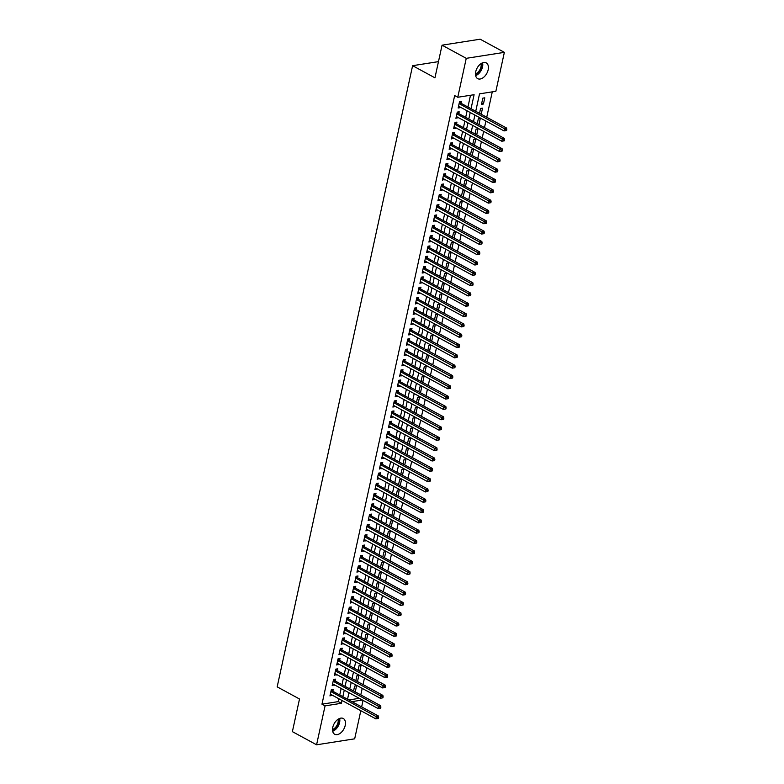 <?xml version="1.0" encoding="UTF-8"?>
<svg xmlns="http://www.w3.org/2000/svg" width="784" height="784" viewBox="0 0 784 784"><rect width="100%" height="100%" fill="white"/><g stroke="black" fill="none" stroke-linecap="round" stroke-linejoin="round"><path stroke-width="1.18" d="M332.769 727.366A8.967 5.527 -61.5 0 1 343.274 718.507A8.967 5.527 -61.5 0 1 345.215 725.416A8.967 5.527 -61.5 0 1 334.709 734.265A8.967 5.527 -61.5 0 1 332.769 727.366M475.721 71.736A8.967 5.527 -61.5 0 1 486.227 62.877A8.967 5.527 -61.5 0 1 488.167 69.786A8.967 5.527 -61.5 0 1 477.662 78.635A8.967 5.527 -61.5 0 1 475.721 71.736M360.787 694.898L362.208 688.381M363.041 684.589L364.462 678.072M365.285 674.269L366.706 667.752M367.539 663.96L368.96 657.433M369.783 653.64L371.204 647.123M372.037 643.331L373.458 636.804M374.282 633.011L375.703 626.494M376.536 622.692L377.957 616.175M378.78 612.382L380.201 605.865M381.034 602.063L382.455 595.546M383.278 591.753L384.699 585.236M385.532 581.434L386.953 574.917M387.776 571.124L389.197 564.598M390.03 560.805L391.451 554.288M392.274 550.486L393.695 543.969M394.528 540.176L395.949 533.659M396.773 529.857L398.194 523.34M399.027 519.547L400.448 513.03M401.271 509.228L402.692 502.711M403.515 498.918L404.946 492.391M405.769 488.599L407.19 482.082M408.013 478.289L409.444 471.762M410.267 467.97L411.688 461.453M412.511 457.65L413.942 451.133M414.765 447.341L416.186 440.824M417.01 437.021L418.44 430.504M419.264 426.712L420.685 420.195M421.508 416.392L422.939 409.875M423.762 406.083L425.183 399.556M426.006 395.763L427.427 389.246M428.26 385.444L429.681 378.927M430.504 375.134L431.925 368.617M432.758 364.815L434.179 358.298M435.002 354.505L436.423 347.988M437.256 344.186L438.677 337.669M439.501 333.876L440.922 327.349M441.755 323.557L443.176 317.04M443.999 313.247L445.42 306.72M446.253 302.928L447.674 296.411M448.497 292.608L449.918 286.091M450.751 282.299L452.172 275.782M452.995 271.979L454.416 265.462M455.249 261.67L456.67 255.143M457.493 251.35L458.914 244.833M459.747 241.041L461.168 234.514M461.992 230.721L463.413 224.204M464.246 220.402L465.667 213.885M466.49 210.092L467.911 203.575M468.744 199.773L470.165 193.256M470.988 189.463L472.409 182.946M473.242 179.144L474.663 172.627M475.486 168.834L476.907 162.308M477.74 158.515L479.161 151.998M479.984 148.196L481.405 141.679M482.238 137.886L483.659 131.369M484.483 127.567L485.904 121.05M486.737 117.257L492.274 91.855M363.061 700.386L361.64 706.903M360.816 710.696L354.682 738.822L316.579 744.8L325.066 705.865L341.403 703.297L342.01 700.484M316.579 744.8L292.383 731.648L299.508 699.005L277.173 686.862L412.609 65.689L434.944 77.822L442.058 45.178L480.161 39.2L504.357 52.352L495.87 91.287L479.534 93.855L475.741 111.279M438.472 61.632L412.609 65.689M357.494 681.58L358.827 675.475L356.887 675.779L355.818 680.659M361.992 660.941L363.325 654.846L361.385 655.15L360.317 660.03M366.491 640.312L367.823 634.217L365.883 634.521L364.815 639.401M370.989 619.683L372.322 613.588L370.381 613.892L369.313 618.772M375.487 599.054L376.82 592.959L374.879 593.263L373.811 598.143M379.985 578.425L381.318 572.33L379.378 572.634L378.309 577.514M384.483 557.796L385.816 551.701L383.876 552.005L382.808 556.885M388.982 537.167L390.314 531.062L388.374 531.376L387.306 536.256M393.48 516.538L394.813 510.433L392.872 510.737L391.804 515.617M397.978 495.9L399.311 489.804L397.37 490.108L396.302 494.988M402.476 475.271L403.809 469.175L401.869 469.479L400.8 474.359M406.974 454.642L408.307 448.546L406.367 448.85L405.299 453.73M411.473 434.013L412.805 427.917L410.865 428.221L409.797 433.101M415.971 413.384L417.304 407.288L415.363 407.592L414.295 412.472M420.469 392.755L421.802 386.659L419.861 386.963L418.793 391.843M424.967 372.126L426.3 366.02L424.36 366.334L423.291 371.214M429.465 351.497L430.798 345.391L428.858 345.695L427.79 350.575M433.964 330.858L435.296 324.762L433.356 325.066L432.288 329.946M438.462 310.229L439.795 304.133L437.854 304.437L436.786 309.317M442.96 289.6L444.293 283.504L442.352 283.808L441.284 288.688M447.458 268.971L448.791 262.875L446.841 263.179L445.782 268.059M451.956 248.342L453.289 242.246L451.339 242.55L450.281 247.43M456.455 227.713L457.787 221.617L455.837 221.921L454.779 226.801M460.953 207.084L462.286 200.978L460.335 201.292L459.277 206.172M465.451 186.455L466.784 180.349L464.834 180.653L463.775 185.534M469.949 165.816L471.282 159.72L469.332 160.024L468.273 164.905M474.447 145.187L475.78 139.091L473.83 139.395L472.772 144.276M478.946 124.558L480.278 118.462L478.328 118.766L477.27 123.647M484.777 97.833L482.826 98.137L481.484 104.321L483.424 104.017L484.777 97.833M348.86 699.955L359.268 698.319M481.2 114.248L482.523 108.143L480.582 108.447L479.514 113.327M476.701 134.877L478.024 128.772L476.084 129.086L475.016 133.966M472.203 155.506L473.526 149.411L471.586 149.715L470.518 154.595M467.705 176.135L469.028 170.04L467.088 170.344L466.019 175.224M463.207 196.764L464.53 190.669L462.589 190.973L461.521 195.853M458.709 217.393L460.032 211.298L458.091 211.602L457.023 216.482M454.21 238.022L455.533 231.927L453.593 232.231L452.525 237.111M449.712 258.651L451.035 252.556L449.095 252.86L448.027 257.74M445.214 279.29L446.537 273.185L444.597 273.489L443.528 278.379M440.716 299.919L442.039 293.814L440.098 294.127L439.03 299.008M436.218 320.548L437.541 314.453L435.6 314.756L434.532 319.637M431.719 341.177L433.042 335.082L431.102 335.385L430.034 340.266M427.221 361.806L428.544 355.711L426.604 356.014L425.536 360.895M422.723 382.435L424.046 376.34L422.106 376.643L421.037 381.524M418.225 403.064L419.548 396.969L417.607 397.272L416.539 402.153M413.727 423.693L415.05 417.598L413.109 417.901L412.041 422.782M409.228 444.332L410.551 438.227L408.611 438.54L407.543 443.421M404.73 464.961L406.053 458.865L404.113 459.169L403.045 464.05M400.232 485.59L401.555 479.494L399.615 479.798L398.546 484.679M395.734 506.219L397.057 500.123L395.116 500.427L394.058 505.308M391.236 526.848L392.559 520.752L390.618 521.056L389.56 525.937M386.737 547.477L388.06 541.381L386.12 541.685L385.062 546.566M382.239 568.106L383.562 562.01L381.622 562.314L380.563 567.195M377.741 588.745L379.064 582.639L377.124 582.943L376.065 587.824M373.243 609.374L374.566 603.268L372.625 603.582L371.567 608.462M368.745 630.003L370.077 623.907L368.127 624.211L367.069 629.091M364.246 650.632L365.579 644.536L363.629 644.84L362.571 649.72M359.748 671.261L361.081 665.165L359.131 665.469L358.072 670.349M355.25 691.89L356.583 685.794L354.633 686.098L353.574 690.978M442.058 45.178L466.255 58.33L504.357 52.352M471.037 108.721L474.095 94.707L457.768 97.265L454.661 95.579L321.969 704.179L325.066 705.865M457.768 97.265L466.255 58.33M351.957 701.641L362.375 700.004M474.908 115.072L473.487 121.589M472.664 125.391L471.243 131.908M470.41 135.701L468.989 142.227M468.166 146.02L466.745 152.537M465.912 156.33L464.491 162.856M463.667 166.649L462.246 173.166M461.413 176.968L459.992 183.485M459.169 187.278L457.748 193.795M456.915 197.597L455.494 204.114M454.671 207.907L453.25 214.424M452.417 218.226L450.996 224.743M450.173 228.536L448.752 235.063M447.919 238.855L446.498 245.372M445.675 249.175L444.254 255.692M443.421 259.484L442 266.001M441.176 269.804L439.755 276.321M438.922 280.113L437.501 286.63M436.678 290.433L435.257 296.95M434.424 300.742L433.003 307.269M432.18 311.062L430.759 317.579M429.926 321.371L428.505 327.898M427.682 331.691L426.261 338.208M425.428 342.01L424.007 348.527M423.184 352.32L421.763 358.837M420.93 362.639L419.509 369.156M418.685 372.949L417.264 379.466M416.431 383.268L415.01 389.785M414.187 393.578L412.766 400.105M411.933 403.897L410.512 410.414M409.689 414.217L408.268 420.734M407.435 424.526L406.014 431.043M405.191 434.846L403.77 441.363M402.937 445.155L401.516 451.672M400.693 455.475L399.272 461.992M398.439 465.784L397.018 472.311M396.194 476.104L394.773 482.621M393.94 486.413L392.519 492.94M391.696 496.733L390.275 503.25M389.442 507.052L388.021 513.569M387.198 517.362L385.777 523.879M384.944 527.681L383.523 534.198M382.7 537.991L381.279 544.517M380.446 548.31L379.025 554.827M378.202 558.62L376.781 565.146M375.948 568.939L374.527 575.456M373.703 579.258L372.282 585.775M371.449 589.568L370.028 596.085M369.205 599.887L367.784 606.404M366.951 610.197L365.53 616.714M364.707 620.516L363.286 627.033M362.453 630.826L361.032 637.353M360.209 641.145L358.788 647.662M357.955 651.465L356.534 657.982M355.711 661.774L354.29 668.291M353.457 672.094L352.036 678.611M351.212 682.403L349.791 688.92M348.958 692.723L347.537 699.24M342.843 696.682L344.264 690.165M345.087 686.372L346.508 679.855M347.341 676.053L348.762 669.536M349.586 665.743L351.007 659.217M351.84 655.424L353.261 648.907M354.084 645.105L355.505 638.588M356.338 634.795L357.759 628.278M358.582 624.476L360.003 617.959M360.836 614.166L362.257 607.649M363.08 603.847L364.501 597.33M365.334 593.537L366.755 587.01M367.578 583.218L368.999 576.701M369.832 572.908L371.253 566.381M372.077 562.589L373.498 556.072M374.331 552.269L375.752 545.752M376.575 541.96L377.996 535.443M378.829 531.64L380.25 525.123M381.073 521.331L382.494 514.814M383.327 511.011L384.748 504.494M385.571 500.702L386.992 494.175M387.825 490.382L389.246 483.865M390.069 480.063L391.49 473.546M392.323 469.753L393.744 463.236M394.568 459.434L395.989 452.917M396.822 449.124L398.243 442.607M399.066 438.805L400.487 432.288M401.32 428.495L402.741 421.968M403.564 418.176L404.985 411.659M405.818 407.866L407.239 401.339M408.062 397.547L409.483 391.03M410.316 387.227L411.737 380.71M412.56 376.918L413.981 370.401M414.814 366.598L416.235 360.081M417.059 356.289L418.48 349.762M419.313 345.969L420.734 339.452M421.557 335.66L422.978 329.133M423.811 325.34L425.232 318.823M426.055 315.021L427.476 308.504M428.309 304.711L429.73 298.194M430.553 294.392L431.974 287.875M432.807 284.082L434.228 277.565M435.051 273.763L436.472 267.246M437.305 263.453L438.726 256.927M439.55 253.134L440.971 246.617M441.804 242.815L443.225 236.298M444.048 232.505L445.469 225.988M446.302 222.186L447.723 215.669M448.546 211.876L449.967 205.359M450.8 201.557L452.221 195.04M453.044 191.247L454.465 184.72M455.298 180.928L456.719 174.411M457.542 170.618L458.963 164.091M459.796 160.299L461.217 153.782M462.041 149.979L463.462 143.462M464.295 139.67L465.716 133.153M466.539 129.35L467.96 122.833M468.793 119.041L470.214 112.524M321.969 704.179L338.296 701.611L338.913 698.799M339.737 694.996L341.158 688.479M341.991 684.687L343.412 678.16M344.235 674.367L345.656 667.85M346.489 664.058L347.91 657.531M348.733 653.738L350.154 647.221M350.987 643.419L352.408 636.902M353.231 633.109L354.652 626.592M355.485 622.79L356.906 616.273M357.729 612.48L359.15 605.963M359.983 602.161L361.404 595.644M362.228 591.851L363.649 585.325M364.482 581.532L365.903 575.015M366.726 571.222L368.147 564.696M368.98 560.903L370.401 554.386M371.224 550.584L372.645 544.067M373.478 540.274L374.899 533.757M375.722 529.955L377.143 523.438M377.976 519.645L379.397 513.118M380.22 509.326L381.641 502.809M382.474 499.016L383.895 492.489M384.719 488.697L386.14 482.18M386.973 478.377L388.394 471.86M389.217 468.068L390.638 461.551M391.471 457.748L392.892 451.231M393.715 447.439L395.136 440.922M395.969 437.119L397.39 430.602M398.213 426.81L399.634 420.283M400.467 416.49L401.888 409.973M402.711 406.171L404.132 399.654M404.965 395.861L406.386 389.344M407.21 385.542L408.631 379.025M409.464 375.232L410.885 368.715M411.708 364.913L413.129 358.396M413.962 354.603L415.383 348.076M416.206 344.284L417.627 337.767M418.46 333.974L419.881 327.447M420.704 323.655L422.125 317.138M422.958 313.335L424.379 306.818M425.202 303.026L426.623 296.509M427.456 292.706L428.877 286.189M429.701 282.397L431.122 275.88M431.955 272.077L433.376 265.56M434.199 261.768L435.62 255.241M436.453 251.448L437.874 244.931M438.697 241.129L440.118 234.612M440.951 230.819L442.372 224.302M443.195 220.5L444.616 213.983M445.449 210.19L446.87 203.673M447.693 199.871L449.114 193.354M449.947 189.561L451.368 183.035M452.192 179.242L453.613 172.725M454.446 168.932L455.867 162.406M456.69 158.613L458.111 152.096M458.944 148.294L460.365 141.777M461.188 137.984L462.609 131.467M463.442 127.665L464.863 121.148M465.686 117.355L467.107 110.828M467.94 107.036L470.498 95.266M338.296 701.611L341.403 703.297M332.857 691.263L333.249 689.45L331.309 689.753L329.956 695.947L332.034 695.055M335.111 680.943L335.503 679.14L333.553 679.444L332.21 685.628L334.278 684.736M337.355 670.624L337.747 668.821L335.807 669.124L334.454 675.318L336.532 674.426M339.609 660.314L340.001 658.511L338.051 658.815L336.708 664.999L338.776 664.107M341.853 649.995L342.245 648.192L340.305 648.495L338.953 654.689L341.03 653.797M344.107 639.685L344.499 637.882L342.549 638.186L341.207 644.37L343.274 643.478M346.352 629.366L346.744 627.563L344.803 627.866L343.451 634.06L345.528 633.168M348.606 619.056L348.998 617.243L347.047 617.557L345.705 623.741L347.773 622.849M350.85 608.737L351.242 606.934L349.301 607.237L347.949 613.431L350.027 612.529M353.094 598.427L353.496 596.614L351.546 596.918L350.203 603.112L352.271 602.22M355.348 588.108L355.74 586.305L353.8 586.608L352.447 592.792L354.525 591.9M357.592 577.788L357.994 575.985L356.044 576.289L354.701 582.483L356.769 581.591M359.846 567.479L360.238 565.676L358.298 565.979L356.945 572.163L359.023 571.271M362.09 557.159L362.492 555.356L360.542 555.66L359.199 561.854L361.267 560.962M364.344 546.85L364.736 545.037L362.796 545.35L361.444 551.534L363.521 550.642M366.589 536.53L366.99 534.727L365.04 535.031L363.698 541.225L365.765 540.323M368.843 526.221L369.235 524.408L367.294 524.712L365.942 530.905L368.019 530.013M371.087 515.901L371.489 514.098L369.538 514.402L368.196 520.586L370.264 519.694M373.341 505.582L373.733 503.779L371.792 504.083L370.44 510.276L372.508 509.384M375.585 495.272L375.987 493.469L374.037 493.773L372.694 499.957L374.762 499.065M377.839 484.953L378.231 483.15L376.291 483.454L374.938 489.647L377.006 488.755M380.083 474.643L380.485 472.84L378.535 473.144L377.192 479.328L379.26 478.436M382.337 464.324L382.729 462.521L380.789 462.825L379.436 469.018L381.504 468.126M384.581 454.014L384.983 452.201L383.033 452.515L381.69 458.699L383.758 457.807M386.835 443.695L387.227 441.892L385.287 442.196L383.935 448.389L386.002 447.488M389.08 433.376L389.481 431.572L387.531 431.876L386.189 438.07L388.256 437.178M391.334 423.066L391.726 421.263L389.785 421.567L388.433 427.75L390.501 426.859M393.578 412.747L393.98 410.943L392.029 411.247L390.687 417.441L392.755 416.549M395.832 402.437L396.224 400.634L394.283 400.938L392.931 407.121L394.999 406.23M398.076 392.118L398.478 390.314L396.528 390.618L395.185 396.812L397.253 395.92M400.33 381.808L400.722 379.995L398.782 380.309L397.429 386.492L399.497 385.601M402.574 371.489L402.976 369.685L401.026 369.989L399.683 376.183L401.751 375.281M404.828 361.179L405.22 359.366L403.28 359.67L401.927 365.863L403.995 364.972M407.072 350.86L407.474 349.056L405.524 349.36L404.181 355.544L406.249 354.652M409.326 340.54L409.718 338.737L407.778 339.041L406.426 345.234L408.493 344.343M411.571 330.231L411.972 328.427L410.022 328.731L408.67 334.915L410.62 334.611L410.747 334.023M413.825 319.911L414.217 318.108L412.276 318.412L410.924 324.605L412.992 323.714M416.069 309.602L416.471 307.798L414.52 308.102L413.168 314.286L415.118 313.982L415.246 313.394M418.323 299.282L418.715 297.479L416.774 297.783L415.422 303.976L417.49 303.085M420.567 288.973L420.969 287.16L419.019 287.473L417.666 293.657L419.616 293.353L419.744 292.765M422.821 278.653L423.213 276.85L421.273 277.154L419.92 283.338L421.988 282.446M425.065 268.334L425.467 266.531L423.517 266.834L422.164 273.028L424.115 272.724L424.242 272.136M427.319 258.024L427.711 256.221L425.771 256.525L424.418 262.709L426.486 261.817M429.563 247.705L429.965 245.902L428.015 246.205L426.663 252.399L428.613 252.095L428.74 251.507M431.817 237.395L432.209 235.592L430.269 235.896L428.917 242.08L430.984 241.188M434.062 227.076L434.463 225.273L432.513 225.576L431.161 231.77L433.111 231.466L433.238 230.878M436.316 216.766L436.708 214.953L434.767 215.267L433.415 221.451L435.483 220.559M438.56 206.447L438.962 204.644L437.011 204.947L435.659 211.141L437.737 210.239M440.814 196.137L441.206 194.324L439.265 194.628L437.913 200.822L439.981 199.93M443.058 185.818L443.45 184.015L441.51 184.318L440.157 190.502L442.107 190.198L442.235 189.61M445.312 175.498L445.704 173.695L443.764 173.999L442.411 180.193L444.479 179.301M447.556 165.189L447.948 163.386L446.008 163.689L444.655 169.873L446.606 169.569L446.733 168.981M449.81 154.869L450.202 153.066L448.262 153.37L446.909 159.564L448.977 158.672M452.054 144.56L452.446 142.747L450.506 143.06L449.154 149.244L451.104 148.94L451.231 148.352M454.308 134.24L454.7 132.437L452.76 132.741L451.408 138.935L453.475 138.033M456.553 123.931L456.945 122.118L455.004 122.422L453.652 128.615L455.602 128.311L455.729 127.723M458.807 113.611L459.199 111.808L457.258 112.112L455.906 118.296L457.974 117.404M461.051 103.292L461.443 101.489L459.502 101.793L458.15 107.986L460.1 107.682L460.228 107.094M458.415 106.771L460.1 107.682M481.748 103.106L483.424 104.017M456.17 117.081L457.846 117.992M453.916 127.4L455.602 128.311M451.672 137.71L453.348 138.621M449.428 148.029L451.104 148.94M447.174 158.348L448.85 159.26M444.93 168.658L446.606 169.569M442.676 178.977L444.352 179.889M440.432 189.287L442.107 190.198M438.178 199.606L439.853 200.518M435.933 209.916L437.609 210.827M433.679 220.235L435.355 221.147M431.435 230.545L433.111 231.466M429.181 240.864L430.857 241.776M426.937 251.184L428.613 252.095M424.683 261.493L426.359 262.405M422.439 271.813L424.115 272.724M420.185 282.122L421.861 283.034M417.941 292.442L419.616 293.353M415.687 302.751L417.362 303.663M413.442 313.071L415.118 313.982M411.188 323.39L412.864 324.302M408.944 333.7L410.62 334.611M406.69 344.019L408.366 344.931M404.446 354.329L406.122 355.24M402.192 364.648L403.868 365.56M399.948 374.958L401.624 375.869M397.694 385.277L399.37 386.189M395.45 395.587L397.125 396.508M393.196 405.906L394.871 406.818M390.951 416.226L392.627 417.137M388.697 426.535L390.373 427.447M386.453 436.855L388.129 437.766M384.199 447.164L385.875 448.076M381.955 457.484L383.631 458.395M379.701 467.793L381.377 468.714M377.457 478.113L379.133 479.024M375.203 488.432L376.879 489.343M372.959 498.742L374.634 499.653M370.705 509.061L372.38 509.972M368.46 519.371L370.136 520.282M366.206 529.69L367.882 530.601M363.962 540L365.638 540.911M361.708 550.319L363.384 551.23M359.464 560.629L361.14 561.55M357.21 570.948L358.886 571.859M354.966 581.267L356.642 582.179M352.712 591.577L354.388 592.488M350.468 601.896L352.143 602.808M348.214 612.206L349.889 613.117M345.969 622.525L347.645 623.437M343.715 632.835L345.391 633.756M341.471 643.154L343.147 644.066M339.217 653.474L340.893 654.385M336.973 663.783L338.649 664.695M334.719 674.103L336.395 675.014M332.475 684.412L334.151 685.324M330.221 694.732L331.897 695.643M506.601 130.487L506.827 129.448L506.052 129.576L505.827 130.605L506.601 130.487L504.063 130.918L458.552 106.183M505.827 130.605L504.063 130.918L504.631 128.341L506.572 128.037L460.678 103.096A1.117 0.794 -98.9 0 1 460.404 102.861L459.532 101.793M459.11 103.606L506.052 129.576M506.827 129.448L506.572 128.037M504.357 140.797L504.582 139.768L503.808 139.885L503.583 140.924L504.357 140.797L501.819 141.238L456.298 116.493M503.583 140.924L501.819 141.238L502.377 138.66L504.328 138.356L458.434 113.406A1.117 0.794 -98.9 0 1 458.16 113.18L457.288 112.102M456.856 113.915L503.808 139.885M504.582 139.768L504.328 138.356M502.103 151.116L502.328 150.077L501.554 150.205L501.329 151.234L502.103 151.116L499.565 151.547L454.054 126.812M501.329 151.234L499.565 151.547L500.133 148.97L502.074 148.666L456.18 123.725A1.117 0.794 -98.9 0 1 455.906 123.49L455.034 122.422M454.612 124.235L501.554 150.205M502.328 150.077L502.074 148.666M475.623 75.597A8.683 5.351 118.5 0 0 482.562 62.828M481.709 63.23A7.566 4.665 -61.5 0 1 475.496 74.666M475.467 73.863A7.007 4.322 118.5 0 0 481.023 63.641M332.671 731.227A8.683 5.351 118.5 0 0 339.619 718.458M338.766 718.85A7.566 4.665 -61.5 0 1 332.543 730.296M332.514 729.492A7.007 4.322 118.5 0 0 338.071 719.271M499.859 161.426L500.084 160.397L499.31 160.514L499.085 161.553L499.859 161.426L497.321 161.867L451.8 137.122M499.085 161.553L497.321 161.867L497.879 159.289L499.829 158.985L453.936 134.035A1.117 0.794 -98.9 0 1 453.662 133.809L452.789 132.741M452.358 134.544L499.31 160.514M500.084 160.397L499.829 158.985M497.605 171.745L497.83 170.716L497.056 170.834L496.831 171.863L497.605 171.745L495.067 172.186L449.555 147.441M496.831 171.863L495.067 172.186L495.635 169.599L497.575 169.295L451.682 144.354A1.117 0.794 -98.9 0 1 451.408 144.119L450.535 143.051M450.114 144.864L497.056 170.834M497.83 170.716L497.575 169.295M495.361 182.055L495.586 181.026L494.812 181.153L494.586 182.182L495.361 182.055L492.822 182.496L447.301 157.76M494.586 182.182L492.822 182.496L493.381 179.918L495.331 179.614L449.438 154.673A1.117 0.794 -98.9 0 1 449.163 154.438L448.291 153.37M447.86 155.173L494.812 181.153M495.586 181.026L495.331 179.614M493.107 192.374L493.332 191.345L492.558 191.463L492.332 192.492L493.107 192.374L490.568 192.815L445.057 168.07M492.332 192.492L490.568 192.815L491.137 190.238L493.077 189.924L447.184 164.983A1.117 0.794 -98.9 0 1 446.909 164.758L446.037 163.68M445.616 165.493L492.558 191.463M493.332 191.345L493.077 189.924M490.862 202.684L491.088 201.655L490.314 201.782L490.088 202.811L490.862 202.684L488.324 203.125L442.803 178.389M490.088 202.811L488.324 203.125L488.883 200.547L490.833 200.243L444.94 175.302A1.117 0.794 -98.9 0 1 444.665 175.067L443.793 173.999M443.362 175.812L490.314 201.782M491.088 201.655L490.833 200.243M488.608 213.003L488.834 211.974L488.06 212.092L487.834 213.13L488.608 213.003L486.07 213.444L440.559 188.699M487.834 213.13L486.07 213.444L486.639 210.867L488.579 210.563L442.686 185.612A1.117 0.794 -98.9 0 1 442.411 185.387L441.539 184.309M441.118 186.122L488.06 212.092M488.834 211.974L488.579 210.563M486.364 223.322L486.59 222.284L485.815 222.411L485.59 223.44L486.364 223.322L483.826 223.754L438.305 199.018M485.59 223.44L483.826 223.754L484.385 221.176L486.335 220.872L440.441 195.931A1.117 0.794 -98.9 0 1 440.167 195.696L439.295 194.628M438.864 196.441L485.815 222.411M486.59 222.284L486.335 220.872M484.11 233.632L484.336 232.603L483.561 232.721L483.336 233.759L484.11 233.632L481.582 234.073L436.061 209.328M483.336 233.759L481.582 234.073L482.14 231.496L484.081 231.192L438.187 206.241A1.117 0.794 -98.9 0 1 437.913 206.016L437.041 204.947M436.619 206.751L483.561 232.721M484.336 232.603L484.081 231.192M481.866 243.951L482.091 242.913L481.317 243.04L481.092 244.069L481.866 243.951L479.328 244.392L433.807 219.647M481.092 244.069L479.328 244.392L479.886 241.805L481.837 241.501L435.943 216.56A1.117 0.794 -98.9 0 1 435.669 216.325L434.797 215.257M434.365 217.07L481.317 243.04M482.091 242.913L481.837 241.501M479.612 254.261L479.837 253.232L479.063 253.359L478.838 254.388L479.612 254.261L477.084 254.702L431.563 229.957M478.838 254.388L477.084 254.702L477.642 252.125L479.583 251.821L433.689 226.88A1.117 0.794 -98.9 0 1 433.415 226.645L432.543 225.576M432.121 227.38L479.063 253.359M479.837 253.232L479.583 251.821M477.368 264.58L477.593 263.551L476.819 263.669L476.594 264.698L477.368 264.58L474.83 265.021L429.309 240.276M476.594 264.698L474.83 265.021L475.388 262.444L477.338 262.13L431.445 237.189A1.117 0.794 -98.9 0 1 431.171 236.954L430.298 235.886M429.867 237.699L476.819 263.669M477.593 263.551L477.338 262.13M475.114 274.89L475.339 273.861L474.565 273.988L474.34 275.017L475.114 274.89L472.585 275.331L427.064 250.596M474.34 275.017L472.585 275.331L473.144 272.754L475.084 272.45L429.191 247.509A1.117 0.794 -98.9 0 1 428.917 247.274L428.044 246.205M427.623 248.009L474.565 273.988M475.339 273.861L475.084 272.45M472.87 285.209L473.095 284.18L472.321 284.298L472.095 285.327L472.87 285.209L470.331 285.65L424.81 260.905M472.095 285.327L470.331 285.65L470.89 283.073L472.84 282.769L426.947 257.818A1.117 0.794 -98.9 0 1 426.672 257.593L425.8 256.515M425.379 258.328L472.321 284.298M473.095 284.18L472.84 282.769M470.616 295.529L470.841 294.49L470.067 294.617L469.841 295.646L470.616 295.529L468.087 295.96L422.566 271.225M469.841 295.646L468.087 295.96L468.646 293.383L470.586 293.079L424.693 268.138A1.117 0.794 -98.9 0 1 424.428 267.903L423.546 266.834M423.125 268.647L470.067 294.617M470.841 294.49L470.586 293.079M468.371 305.838L468.597 304.809L467.823 304.927L467.597 305.966L468.371 305.838L465.833 306.279L420.312 281.534M467.597 305.966L465.833 306.279L466.392 303.702L468.342 303.398L422.449 278.447A1.117 0.794 -98.9 0 1 422.174 278.222L421.302 277.144M420.881 278.957L467.823 304.927M468.597 304.809L468.342 303.398M466.117 316.158L466.343 315.119L465.569 315.246L465.343 316.275L466.117 316.158L463.589 316.599L418.068 291.854M465.343 316.275L463.589 316.599L464.148 314.012L466.088 313.708L420.195 288.767A1.117 0.794 -98.9 0 1 419.93 288.532L419.048 287.463M418.627 289.276L465.569 315.246M466.343 315.119L466.088 313.708M463.873 326.467L464.099 325.438L463.324 325.556L463.099 326.595L463.873 326.467L461.335 326.908L415.814 302.163M463.099 326.595L461.335 326.908L461.894 324.331L463.844 324.027L417.95 299.086A1.117 0.794 -98.9 0 1 417.676 298.851L416.804 297.783M416.382 299.586L463.324 325.556M464.099 325.438L463.844 324.027M461.619 336.787L461.845 335.758L461.07 335.875L460.845 336.904L461.619 336.787L459.091 337.228L413.57 312.483M460.845 336.904L459.091 337.228L459.649 334.65L461.59 334.337L415.696 309.396A1.117 0.794 -98.9 0 1 415.432 309.161L414.55 308.092M414.128 309.905L461.07 335.875M461.845 335.758L461.59 334.337M459.375 347.096L459.6 346.067L458.826 346.195L458.601 347.224L459.375 347.096L456.837 347.537L411.316 322.802M458.601 347.224L456.837 347.537L457.395 344.96L459.346 344.656L413.452 319.715A1.117 0.794 -98.9 0 1 413.178 319.48L412.306 318.412M411.884 320.215L458.826 346.195M459.6 346.067L459.346 344.656M457.121 357.416L457.346 356.387L456.572 356.504L456.347 357.533L457.121 357.416L454.593 357.857L409.072 333.112M456.347 357.533L454.593 357.857L455.151 355.279L457.092 354.976L411.198 330.025A1.117 0.794 -98.9 0 1 410.934 329.799L410.052 328.721M409.63 330.534L456.572 356.504M457.346 356.387L457.092 354.976M454.877 367.735L455.102 366.696L454.328 366.824L454.103 367.853L454.877 367.735L452.339 368.166L406.818 343.431M454.103 367.853L452.339 368.166L452.897 365.589L454.847 365.285L408.954 340.344A1.117 0.794 -98.9 0 1 408.68 340.109L407.807 339.041M407.386 340.854L454.328 366.824M455.102 366.696L454.847 365.285M452.623 378.045L452.848 377.016L452.074 377.133L451.849 378.172L452.623 378.045L450.094 378.486L404.573 353.741M451.849 378.172L450.094 378.486L450.653 375.908L452.593 375.605L406.7 350.654A1.117 0.794 -98.9 0 1 406.435 350.428L405.553 349.35M405.132 351.163L452.074 377.133M452.848 377.016L452.593 375.605M450.379 388.364L450.604 387.325L449.83 387.453L449.604 388.482L450.379 388.364L447.84 388.795L402.319 364.06M449.604 388.482L447.84 388.795L448.399 386.218L450.349 385.914L404.456 360.973A1.117 0.794 -98.9 0 1 404.181 360.738L403.309 359.67M402.888 361.483L449.83 387.453M450.604 387.325L450.349 385.914M448.134 398.674L448.35 397.645L447.576 397.762L447.35 398.801L448.134 398.674L445.596 399.115L400.075 374.37M447.35 398.801L445.596 399.115L446.155 396.537L448.095 396.234L402.202 371.283A1.117 0.794 -98.9 0 1 401.937 371.057L401.055 369.989M400.634 371.792L447.576 397.762M448.35 397.645L448.095 396.234M445.88 408.993L446.106 407.964L445.332 408.082L445.106 409.111L445.88 408.993L443.342 409.434L397.821 384.689M445.106 409.111L443.342 409.434L443.901 406.847L445.851 406.543L399.958 381.602A1.117 0.794 -98.9 0 1 399.683 381.367L398.811 380.299M398.39 382.112L445.332 408.082M446.106 407.964L445.851 406.543M443.636 419.303L443.852 418.274L443.078 418.401L442.852 419.43L443.636 419.303L441.098 419.744L395.577 394.999M442.852 419.43L441.098 419.744L441.657 417.166L443.597 416.863L397.704 391.922A1.117 0.794 -98.9 0 1 397.439 391.686L396.557 390.618M396.136 392.421L443.078 418.401M443.852 418.274L443.597 416.863M441.382 429.622L441.608 428.593L440.833 428.711L440.608 429.74L441.382 429.622L438.844 430.063L393.323 405.318M440.608 429.74L438.844 430.063L439.403 427.486L441.353 427.172L395.459 402.231A1.117 0.794 -98.9 0 1 395.185 401.996L394.313 400.928M393.891 402.741L440.833 428.711M441.608 428.593L441.353 427.172M439.138 439.932L439.354 438.903L438.579 439.03L438.354 440.059L439.138 439.932L436.6 440.373L391.079 415.638M438.354 440.059L436.6 440.373L437.158 437.795L439.099 437.492L393.205 412.551A1.117 0.794 -98.9 0 1 392.941 412.315L392.059 411.247M391.637 413.05L438.579 439.03M439.354 438.903L439.099 437.492M436.884 450.251L437.109 449.222L436.335 449.34L436.11 450.369L436.884 450.251L434.346 450.692L388.825 425.947M436.11 450.369L434.346 450.692L434.904 448.115L436.855 447.811L390.961 422.86A1.117 0.794 -98.9 0 1 390.687 422.635L389.815 421.557M389.393 423.37L436.335 449.34M437.109 449.222L436.855 447.811M434.64 460.571L434.855 459.532L434.081 459.659L433.856 460.688L434.64 460.571L432.102 461.002L386.581 436.267M433.856 460.688L432.102 461.002L432.66 458.424L434.601 458.121L388.707 433.18A1.117 0.794 -98.9 0 1 388.443 432.944L387.561 431.876M387.139 433.689L434.081 459.659M434.855 459.532L434.601 458.121M432.386 470.88L432.611 469.851L431.837 469.969L431.612 471.008L432.386 470.88L429.848 471.321L384.327 446.576M431.612 471.008L429.848 471.321L430.406 468.744L432.356 468.44L386.463 443.489A1.117 0.794 -98.9 0 1 386.189 443.264L385.316 442.196M384.895 443.999L431.837 469.969M432.611 469.851L432.356 468.44M430.142 481.2L430.357 480.161L429.583 480.288L429.358 481.317L430.142 481.2L427.603 481.641L382.082 456.896M429.358 481.317L427.603 481.641L428.162 479.053L430.102 478.75L384.209 453.809A1.117 0.794 -98.9 0 1 383.944 453.573L383.062 452.505M382.641 454.318L429.583 480.288M430.357 480.161L430.102 478.75M427.888 491.509L428.113 490.48L427.339 490.598L427.113 491.637L427.888 491.509L425.349 491.95L379.828 467.205M427.113 491.637L425.349 491.95L425.908 489.373L427.858 489.069L381.965 464.128A1.117 0.794 -98.9 0 1 381.69 463.893L380.818 462.825M380.397 464.628L427.339 490.598M428.113 490.48L427.858 489.069M425.643 501.829L425.859 500.8L425.085 500.917L424.859 501.946L425.643 501.829L423.105 502.27L377.584 477.525M424.859 501.946L423.105 502.27L423.664 499.692L425.604 499.379L379.711 474.438A1.117 0.794 -98.9 0 1 379.446 474.202L378.564 473.134M378.143 474.947L425.085 500.917M425.859 500.8L425.604 499.379M423.389 512.138L423.615 511.109L422.841 511.237L422.615 512.266L423.389 512.138L420.851 512.579L375.33 487.844M422.615 512.266L420.851 512.579L421.41 510.002L423.36 509.698L377.467 484.757A1.117 0.794 -98.9 0 1 377.192 484.522L376.32 483.454M375.899 485.257L422.841 511.237M423.615 511.109L423.36 509.698M421.145 522.458L421.371 521.429L420.587 521.546L420.361 522.575L421.145 522.458L418.607 522.899L373.086 498.154M420.361 522.575L418.607 522.899L419.166 520.321L421.106 520.017L375.213 495.067A1.117 0.794 -98.9 0 1 374.948 494.841L374.066 493.763M373.645 495.576L420.587 521.546M421.371 521.429L421.106 520.017M418.891 532.777L419.117 531.738L418.342 531.866L418.117 532.895L418.891 532.777L416.353 533.208L370.832 508.473M418.117 532.895L416.353 533.208L416.912 530.631L418.862 530.327L372.968 505.386A1.117 0.794 -98.9 0 1 372.694 505.151L371.822 504.083M371.4 505.896L418.342 531.866M419.117 531.738L418.862 530.327M416.647 543.087L416.872 542.058L416.088 542.175L415.863 543.214L416.647 543.087L414.109 543.528L368.588 518.783M415.863 543.214L414.109 543.528L414.667 540.95L416.608 540.646L370.714 515.696A1.117 0.794 -98.9 0 1 370.45 515.47L369.568 514.392M369.146 516.205L416.088 542.175M416.872 542.058L416.608 540.646M414.393 553.406L414.618 552.367L413.844 552.495L413.619 553.524L414.393 553.406L411.855 553.837L366.334 529.102M413.619 553.524L411.855 553.837L412.423 551.26L414.364 550.956L368.47 526.015A1.117 0.794 -98.9 0 1 368.196 525.78L367.324 524.712M366.902 526.525L413.844 552.495M414.618 552.367L414.364 550.956M412.149 563.716L412.374 562.687L411.59 562.804L411.365 563.843L412.149 563.716L409.611 564.157L364.09 539.412M411.365 563.843L409.611 564.157L410.169 561.579L412.11 561.275L366.216 536.325A1.117 0.794 -98.9 0 1 365.952 536.099L365.07 535.031M364.648 536.834L411.59 562.804M412.374 562.687L412.11 561.275M409.895 574.035L410.12 573.006L409.346 573.124L409.121 574.153L409.895 574.035L407.357 574.476L361.836 549.731M409.121 574.153L407.357 574.476L407.925 571.889L409.865 571.585L363.972 546.644A1.117 0.794 -98.9 0 1 363.698 546.409L362.825 545.341M362.404 547.154L409.346 573.124M410.12 573.006L409.865 571.585M407.651 584.345L407.876 583.316L407.092 583.443L406.867 584.472L407.651 584.345L405.112 584.786L359.591 560.05M406.867 584.472L405.112 584.786L405.671 582.208L407.611 581.904L361.718 556.963A1.117 0.794 -98.9 0 1 361.453 556.728L360.571 555.66M360.15 557.463L407.092 583.443M407.876 583.316L407.611 581.904M405.397 594.664L405.622 593.635L404.848 593.753L404.622 594.782L405.397 594.664L402.858 595.105L357.337 570.36M404.622 594.782L402.858 595.105L403.427 592.528L405.367 592.214L359.474 567.273A1.117 0.794 -98.9 0 1 359.199 567.048L358.327 565.97M357.906 567.783L404.848 593.753M405.622 593.635L405.367 592.214M403.152 604.974L403.378 603.945L402.594 604.072L402.368 605.101L403.152 604.974L400.614 605.415L355.093 580.679M402.368 605.101L400.614 605.415L401.173 602.837L403.113 602.533L357.23 577.592A1.117 0.794 -98.9 0 1 356.955 577.357L356.073 576.289M355.652 578.092L402.594 604.072M403.378 603.945L403.113 602.533M400.898 615.293L401.124 614.264L400.35 614.382L400.124 615.411L400.898 615.293L398.36 615.734L352.839 590.989M400.124 615.411L398.36 615.734L398.929 613.157L400.869 612.853L354.976 587.902A1.117 0.794 -98.9 0 1 354.701 587.677L353.829 586.599M353.408 588.412L400.35 614.382M401.124 614.264L400.869 612.853M398.654 625.612L398.88 624.574L398.096 624.701L397.87 625.73L398.654 625.612L396.116 626.044L350.595 601.308M397.87 625.73L396.116 626.044L396.675 623.466L398.615 623.162L352.731 598.221A1.117 0.794 -98.9 0 1 352.457 597.986L351.575 596.918M351.154 598.731L398.096 624.701M398.88 624.574L398.615 623.162M396.4 635.922L396.626 634.893L395.851 635.011L395.626 636.049L396.4 635.922L393.862 636.363L348.341 611.618M395.626 636.049L393.862 636.363L394.43 633.786L396.371 633.482L350.477 608.531A1.117 0.794 -98.9 0 1 350.203 608.306L349.331 607.237M348.909 609.041L395.851 635.011M396.626 634.893L396.371 633.482M394.156 646.241L394.381 645.203L393.597 645.33L393.372 646.359L394.156 646.241L391.618 646.682L346.097 621.937M393.372 646.359L391.618 646.682L392.176 644.095L394.117 643.791L348.233 618.85A1.117 0.794 -98.9 0 1 347.959 618.615L347.077 617.547M346.655 619.36L393.597 645.33M394.381 645.203L394.117 643.791M391.902 656.551L392.127 655.522L391.353 655.64L391.128 656.678L391.902 656.551L389.364 656.992L343.843 632.247M391.128 656.678L389.364 656.992L389.932 654.415L391.873 654.111L345.979 629.17A1.117 0.794 -98.9 0 1 345.705 628.935L344.833 627.866M344.411 629.67L391.353 655.64M392.127 655.522L391.873 654.111M389.658 666.87L389.883 665.841L389.099 665.959L388.874 666.988L389.658 666.87L387.12 667.311L341.599 642.566M388.874 666.988L387.12 667.311L387.678 664.734L389.619 664.42L343.735 639.479A1.117 0.794 -98.9 0 1 343.461 639.244L342.579 638.176M342.157 639.989L389.099 665.959M389.883 665.841L389.619 664.42M387.404 677.18L387.629 676.151L386.855 676.278L386.63 677.307L387.404 677.18L384.866 677.621L339.345 652.886M386.63 677.307L384.866 677.621L385.434 675.044L387.374 674.74L341.481 649.799A1.117 0.794 -98.9 0 1 341.207 649.564L340.334 648.495M339.913 650.299L386.855 676.278M387.629 676.151L387.374 674.74M385.16 687.499L385.385 686.47L384.601 686.588L384.376 687.617L385.16 687.499L382.621 687.94L337.1 663.195M384.376 687.617L382.621 687.94L383.18 685.363L385.12 685.059L339.237 660.108A1.117 0.794 -98.9 0 1 338.962 659.883L338.08 658.805M337.659 660.618L384.601 686.588M385.385 686.47L385.12 685.059M382.906 697.819L383.131 696.78L382.357 696.907L382.131 697.936L382.906 697.819L380.367 698.25L334.846 673.515M382.131 697.936L380.367 698.25L380.936 695.673L382.876 695.369L336.983 670.428A1.117 0.794 -98.9 0 1 336.708 670.193L335.836 669.124M335.415 670.937L382.357 696.907M383.131 696.78L382.876 695.369M380.661 708.128L380.887 707.099L380.103 707.217L379.877 708.256L380.661 708.128L378.123 708.569L332.602 683.824M379.877 708.256L378.123 708.569L378.682 705.992L380.622 705.688L334.739 680.737A1.117 0.794 -98.9 0 1 334.464 680.512L333.582 679.434M333.161 681.247L380.103 707.217M380.887 707.099L380.622 705.688M378.407 718.448L378.633 717.409L377.859 717.536L377.633 718.565L378.407 718.448L375.869 718.889L330.348 694.144M377.633 718.565L375.869 718.889L376.438 716.302L378.378 715.998L332.485 691.057A1.117 0.794 -98.9 0 1 332.21 690.822L331.338 689.753M330.917 691.566L377.859 717.536M378.633 717.409L378.378 715.998M459.228 103.047L460.404 102.861M459.169 103.331L460.678 103.096M456.984 113.366L458.16 113.18M456.915 113.651L458.434 113.406M454.73 123.676L455.906 123.49M454.671 123.96L456.18 123.725M452.486 133.995L453.662 133.809M452.417 134.28L453.936 134.035M450.232 144.305L451.408 144.119M450.173 144.589L451.682 144.354M447.987 154.624L449.163 154.438M447.919 154.909L449.438 154.673M445.733 164.934L446.909 164.758M445.675 165.218L447.184 164.983M443.489 175.253L444.665 175.067M443.421 175.538L444.94 175.302M441.235 185.563L442.411 185.387M441.176 185.857L442.686 185.612M438.991 195.882L440.167 195.696M438.922 196.167L440.441 195.931M436.737 206.202L437.913 206.016M436.678 206.486L438.187 206.241M434.493 216.511L435.669 216.325M434.424 216.796L435.943 216.56M432.239 226.831L433.415 226.645M432.18 227.115L433.689 226.88M429.995 237.14L431.171 236.954M429.926 237.425L431.445 237.189M427.741 247.46L428.917 247.274M427.682 247.744L429.191 247.509M425.496 257.769L426.672 257.593M425.438 258.054L426.947 257.818M423.242 268.089L424.428 267.903M423.184 268.373L424.693 268.138M420.998 278.408L422.174 278.222M420.939 278.692L422.449 278.447M418.744 288.718L419.93 288.532M418.685 289.002L420.195 288.767M416.5 299.037L417.676 298.851M416.441 299.321L417.95 299.086M414.246 309.347L415.432 309.161M414.187 309.631L415.696 309.396M412.002 319.666L413.178 319.48M411.943 319.95L413.452 319.715M409.748 329.976L410.934 329.799M409.689 330.26L411.198 330.025M407.504 340.295L408.68 340.109M407.445 340.579L408.954 340.344M405.25 350.615L406.435 350.428M405.191 350.899L406.7 350.654M403.005 360.924L404.181 360.738M402.947 361.208L404.456 360.973M400.751 371.244L401.937 371.057M400.693 371.528L402.202 371.283M398.507 381.553L399.683 381.367M398.448 381.837L399.958 381.602M396.253 391.873L397.439 391.686M396.194 392.157L397.704 391.922M394.009 402.182L395.185 401.996M393.95 402.466L395.459 402.231M391.755 412.502L392.941 412.315M391.696 412.786L393.205 412.551M389.511 422.811L390.687 422.635M389.452 423.095L390.961 422.86M387.257 433.131L388.443 432.944M387.198 433.415L388.707 433.18M385.013 443.45L386.189 443.264M384.954 443.734L386.463 443.489M382.759 453.76L383.944 453.573M382.7 454.044L384.209 453.809M380.514 464.079L381.69 463.893M380.456 464.363L381.965 464.128M378.26 474.389L379.446 474.202M378.202 474.673L379.711 474.438M376.016 484.708L377.192 484.522M375.957 484.992L377.467 484.757M373.762 495.018L374.948 494.841M373.703 495.302L375.213 495.067M371.518 505.337L372.694 505.151M371.459 505.621L372.968 505.386M369.264 515.656L370.45 515.47M369.205 515.941L370.714 515.696M367.02 525.966L368.196 525.78M366.961 526.25L368.47 526.015M364.766 536.285L365.952 536.099M364.707 536.57L366.216 536.325M362.522 546.595L363.698 546.409M362.463 546.879L363.972 546.644M360.268 556.914L361.453 556.728M360.209 557.199L361.718 556.963M358.023 567.224L359.199 567.048M357.965 567.508L359.474 567.273M355.769 577.543L356.955 577.357M355.711 577.828L357.23 577.592M353.525 587.853L354.701 587.677M353.466 588.147L354.976 587.902M351.271 598.172L352.457 597.986M351.212 598.457L352.731 598.221M349.027 608.492L350.203 608.306M348.968 608.776L350.477 608.531M346.773 618.801L347.959 618.615M346.714 619.086L348.233 618.85M344.529 629.121L345.705 628.935M344.47 629.405L345.979 629.17M342.275 639.43L343.461 639.244M342.216 639.715L343.735 639.479M340.031 649.75L341.207 649.564M339.972 650.034L341.481 649.799M337.777 660.059L338.962 659.883M337.718 660.344L339.237 660.108M335.532 670.379L336.708 670.193M335.474 670.663L336.983 670.428M333.288 680.698L334.464 680.512M333.22 680.982L334.739 680.737M331.034 691.008L332.21 690.822M330.975 691.292L332.485 691.057"/></g></svg>
